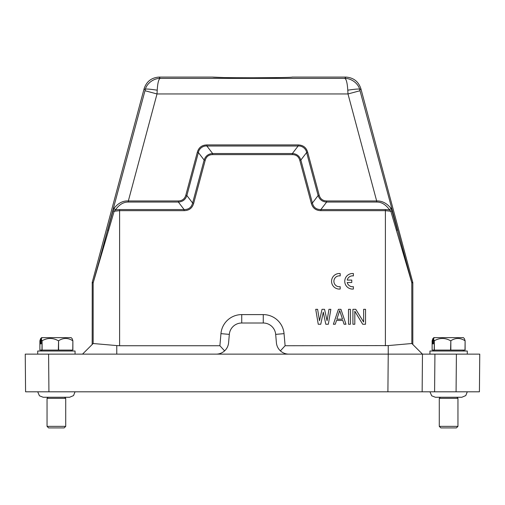 <?xml version="1.0" encoding="UTF-8"?>
<svg xmlns="http://www.w3.org/2000/svg" width="505" height="505" viewBox="0 0 505 505"><rect width="100%" height="100%" fill="white"/><g stroke="black" fill="none" stroke-linecap="round" stroke-linejoin="round"><path stroke-width="0.76" d="M426.826 391.804L479.422 391.804L479.75 354.138L456.406 354.138L467.295 354.138L467.295 351.026L429.944 351.026L429.944 354.138M432.873 338.615L432.128 340.755L432.128 350.091L465.111 350.091L465.111 340.755L464.366 338.615L463.388 337.643L433.852 337.643L432.873 338.615L432.873 343.867L433.448 343.867L432.873 343.867M465.111 340.755L465.01 350.091M450.832 350.091L450.832 340.755C455.523 337.706 460.251 337.706 465.01 340.755M450.832 340.755L450.58 350.091M434.344 350.091L434.344 340.755C439.716 337.706 445.126 337.706 450.58 340.755M434.344 340.755L434.193 350.091M433.448 343.867L433.448 338.615L434.193 340.755M433.448 338.615L434.433 337.643M65.719 426.359L64.16 427.918L48.6 427.918L47.041 426.359L65.719 426.359L65.719 398.344L47.041 398.344L48.133 397.258M75.056 354.138L75.056 351.026L37.705 351.026L37.705 354.138L48.594 354.138L25.25 354.138L25.578 391.804L422.142 391.804L422.47 354.138L434.925 354.138L434.59 391.804L422.142 391.804L422.47 354.138L388.231 354.138L388.231 345.584L411.84 343.514L422.47 354.138L412.819 344.492L412.819 282.743L411.846 282.876L390.838 211.254L385.391 210.654L320.89 210.654C315.89 210.566 312.696 208.123 311.32 203.313L299.8 160.331C298.726 156.594 296.246 154.688 292.363 154.618L212.637 154.618C208.754 154.688 206.274 156.594 205.2 160.331L193.68 203.313C192.304 208.117 189.116 210.566 184.11 210.654L119.609 210.654L114.162 211.254L93.154 282.876L93.154 343.514M40.634 338.615L39.889 340.755L39.889 350.091L72.871 350.091L72.871 340.755L72.127 338.615L71.148 337.643L41.612 337.643L40.634 338.615L40.634 343.867L41.208 343.867L40.634 343.867M72.871 340.755L72.77 350.091M58.593 350.091L58.593 340.755C63.283 337.706 68.011 337.706 72.77 340.755M58.593 340.755L58.34 350.091M42.104 350.091L42.104 340.755C47.476 337.706 52.886 337.706 58.34 340.755M42.104 340.755L41.953 350.091M41.208 343.867L41.208 338.615L41.953 340.755M41.208 338.615L42.193 337.643M456.072 391.804L456.406 354.138L434.925 354.138M288.557 354.138L388.231 354.138L387.903 391.804M115.386 209.872L119.609 209.55L119.609 345.736L116.775 345.584L116.775 354.138L216.184 354.138A12.455 12.455 0 0 0 228.588 342.775L229.327 334.379A12.455 12.455 0 0 1 241.731 323.011L263.269 323.011A12.455 12.455 0 0 1 275.673 334.379L276.412 342.775A12.455 12.455 0 0 0 288.816 354.138L216.443 354.138M116.775 354.138L48.594 354.138L48.928 391.804M116.775 345.584L93.16 343.514L82.53 354.138L92.181 344.492L92.232 282.345L144.14 88.615C146.583 81.425 151.595 77.581 159.176 77.082L212.807 77.082C212.226 77.448 231.284 77.783 252.5 77.776C273.748 77.783 292.711 77.448 292.193 77.082L345.824 77.082L344.814 78.389C351.209 78.224 358.588 83.489 359.812 89.978C361.359 88.665 357.351 88.735 347.787 90.187L347.989 93.955L376.661 200.958L326.634 200.958C322.777 200.813 320.296 198.913 319.198 195.246L307.678 152.264C306.282 147.485 303.095 145.042 298.108 144.922L206.892 144.922C201.918 145.036 198.724 147.479 197.322 152.264L185.802 195.246C184.691 198.907 182.21 200.813 178.366 200.958L128.339 200.958L157.011 93.955L144.986 90.73L99.725 259.254L93.154 282.876L92.181 282.743M402.384 354.138L422.47 354.138L412.819 344.492M119.609 345.736L219.896 345.736L220.95 333.641A20.857 20.857 0 0 1 241.731 314.602L263.269 314.602A20.857 20.857 0 0 1 284.05 333.641L285.104 345.736L388.231 345.584M285.104 345.736L280.401 350.868M219.896 345.736L224.599 350.868M108.506 230.457L107.653 230.053L113.006 210.856L114.162 211.254L115.43 209.865L113.991 208.376C118.164 203.117 122.949 200.649 128.339 200.958L128.339 202.057C123.548 201.95 119.243 204.557 115.43 209.865M411.846 343.514L411.79 282.472L412.768 282.345L412.819 282.743M396.494 230.457L397.347 230.053L391.994 210.856L390.838 211.254L389.57 209.865L391.009 208.376C386.874 203.25 382.089 200.775 376.661 200.958L376.661 202.057L326.634 202.057C322.341 201.792 319.507 199.614 318.131 195.53L319.198 195.246M385.391 345.736L385.391 209.55L389.57 209.865C385.757 204.557 381.458 201.956 376.661 202.057M362.691 324.254L354.813 311.219L354.813 324.254L352.919 324.254L352.919 309.312L355.754 309.312L363.638 322.032L363.638 309.312L365.532 309.312L365.532 324.254L362.691 324.254M348.507 309.312L350.401 309.312L350.401 324.254L348.507 324.254L348.507 309.312M333.376 324.254L338.419 309.312L340.938 309.312L345.982 324.254L344.094 324.254L342.832 320.441L336.526 320.441L335.263 324.254L333.376 324.254M325.807 324.254L323.288 312.172L320.763 324.254L318.245 324.254L315.72 309.312L317.613 309.312L319.501 320.757L322.026 309.312L324.545 309.312L327.07 320.757L328.963 309.312L330.851 309.312L328.332 324.254L325.807 324.254M119.609 209.55L184.11 209.55C188.649 209.6 191.49 207.422 192.62 203.023L204.134 160.041C205.503 155.963 208.344 153.791 212.637 153.52L292.363 153.52C296.656 153.785 299.49 155.963 300.866 160.041L312.38 203.023C313.51 207.422 316.345 209.6 320.89 209.55L320.89 210.654M299.8 160.331L300.866 160.041L306.617 152.548L318.131 195.53L312.38 203.023L311.32 203.313M298.108 144.922L298.108 146.021L292.363 153.52L292.363 154.618M298.108 146.021L206.892 146.021L212.637 153.52L212.637 154.618M197.322 152.264L198.383 152.548L204.134 160.041L205.2 160.331M198.383 152.548L186.869 195.53L192.62 203.023L193.68 203.313M186.869 195.53C185.493 199.614 182.659 201.785 178.366 202.057L184.11 209.55L184.11 210.654M113.006 210.856L113.991 208.376M412.768 282.345L360.86 88.615C358.417 81.425 353.405 77.581 345.824 77.082M391.994 210.856L391.009 208.376M336.841 319.166L339.682 310.581L342.516 319.166L336.841 319.166M298.108 146.033C301.902 145.503 306.137 148.748 306.611 152.554L307.678 152.264M198.389 152.554C198.863 148.754 203.092 145.503 206.892 146.033L206.892 144.922M128.339 202.057L178.366 202.057L178.366 200.958M360.86 88.615L359.812 89.978L360.014 90.73L347.989 93.955L157.011 93.955L157.213 90.187C147.637 88.735 143.628 88.665 145.188 89.978C146.431 83.483 153.766 78.237 160.186 78.389L159.176 77.082M385.391 209.55L320.89 209.55L326.634 202.057L326.634 200.958M186.863 195.53L185.802 195.246M347.787 90.187C347.32 83.041 346.329 79.108 344.814 78.389L160.186 78.389C158.652 79.096 157.661 83.022 157.213 90.187M212.832 77.107L224.416 77.574M236.397 77.713L252.5 77.776M252.891 77.776L280.591 77.568M457.959 426.359L456.4 427.918L440.84 427.918L439.281 426.359L457.959 426.359L457.959 398.344L439.281 398.344L440.373 397.258M340.193 289.03L340.193 286.676A5.448 5.448 0 0 1 333.893 281.298A5.448 5.448 0 0 1 340.193 275.913L340.193 273.558A7.783 7.783 0 0 0 331.558 281.298A7.783 7.783 0 0 0 340.193 289.03M347.225 282.503L351.77 282.503L351.77 280.086L347.225 280.086A5.448 5.448 0 0 1 353.393 275.913L353.393 273.558A7.783 7.783 0 0 0 344.757 281.298A7.783 7.783 0 0 0 353.393 289.03L353.393 286.676A5.448 5.448 0 0 1 347.225 282.503M284.05 333.641L275.673 334.379M263.269 314.602L263.269 323.011M241.731 323.011L241.731 314.602M220.95 333.641L229.327 334.379M93.21 282.472L92.232 282.345M411.79 282.472L360.014 90.73M144.14 88.615L145.188 89.978L144.986 90.73M434.3 351.026L433.366 350.091M47.041 426.359L47.041 398.344M69.608 397.258L73.534 395.592L75.056 391.804M42.06 351.026L41.126 350.091M439.281 426.359L439.281 398.344M435.43 397.258L461.848 397.258L465.774 395.592L467.295 391.804M429.944 391.804L431.687 395.8L435.392 397.258M456.867 397.258L457.959 398.344M70.7 351.026L71.634 350.091M69.57 397.258L43.19 397.258M37.705 391.804L39.447 395.8L43.152 397.258M64.627 397.258L65.719 398.344M462.94 351.026L463.874 350.091"/></g></svg>
